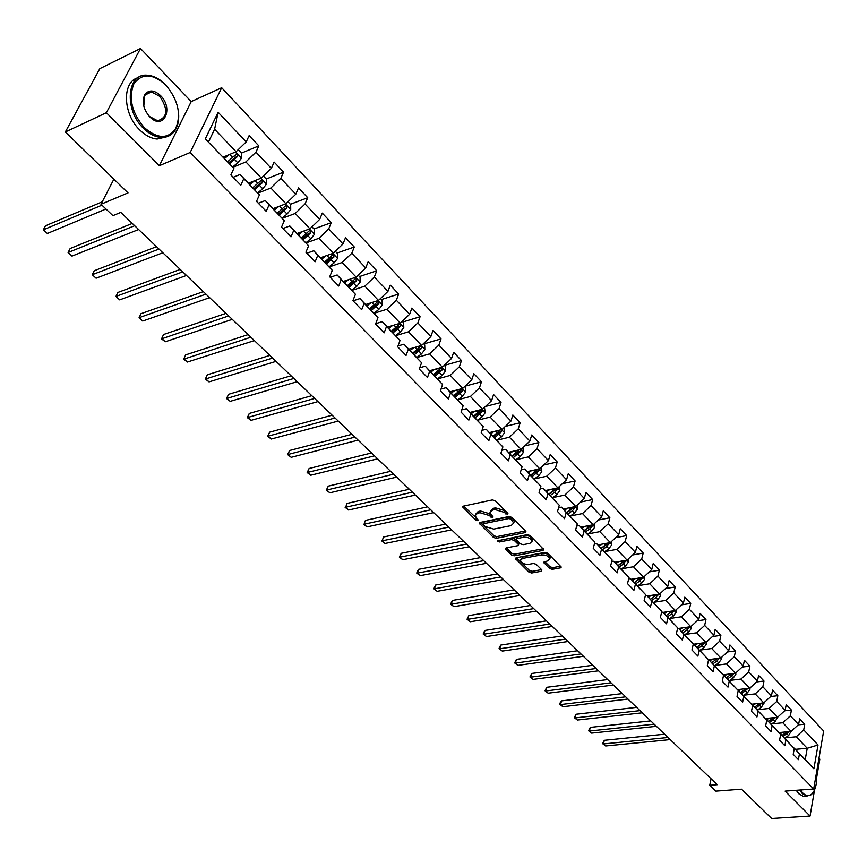 <?xml version="1.0" encoding="UTF-8"?>
<svg xmlns="http://www.w3.org/2000/svg" width="867" height="867" viewBox="0 0 867 867"><rect width="100%" height="100%" fill="white"/><g stroke="black" fill="none" stroke-linecap="round" stroke-linejoin="round"><path stroke-width="1.3" d="M507.596 514.489L507.91 513.427L495.241 500.768L492.402 499.912L463.401 506.133L462.62 506.924L475.734 520.081L477.674 520.666L478.226 520.113L475.062 515.757L477.609 513.221L480.004 512.711L488.945 515.399L492.532 517.599L493.095 517.035L489.953 512.679L492.554 510.078L494.992 509.568L503.998 512.278L507.596 514.489M549.58 568.492L552.301 569.316L560.44 567.863L561.285 567.083L547.716 553.233L544.964 552.409L516.147 557.774L515.345 558.532L529 572.177L531.688 572.989L541.355 571.266L541.832 569.879L536.174 564.298L533.454 563.485L528.653 564.363C524.372 564.493 521.631 563.192 520.438 560.45L522.606 558.424L541.572 554.913C545.885 554.761 548.648 556.061 549.851 558.814L547.597 560.906L543.576 562.26L549.58 568.492L550.046 566.812L552.767 567.636L560.7 566.216M106.37 112.71L159.376 165.695L191.228 101.58L140.487 48.498L106.37 112.71L65.35 131.979L128.013 192.897L100.995 204.265L112.916 215.645L120.784 212.393L717.237 784.7L709.737 785.285L715.871 791.138L741.513 789.187L771.673 818.502L810.06 816.075L814.525 790M159.376 165.695L190.187 152.494L813.679 789.013L785.101 791.127L810.06 816.075M525.153 532.62L525.987 531.818L525.619 531.146L511.833 517.361L509.027 516.515L480.08 522.454L479.288 523.235L493.518 537.475L496.271 538.309L525.153 532.62L525.597 531.124M529.954 535.481L543.815 549.635L542.98 550.426L514.164 555.823L511.443 554.999L505.288 548.692L506.09 547.922L517.707 545.701L518.52 544.92L518.152 544.259L514.294 540.444L511.541 539.621L499.446 541.973L497.268 540.921L527.179 534.646L529.954 535.481M816.681 777.471L819.824 759.167L818.968 758.278M65.35 131.979L99.846 68.623L140.487 48.498M190.187 152.494L221.681 87.73L823.65 731.022L813.679 789.013M798.236 724.855L804.739 724.216L799.645 718.808L798.605 724.519L790.357 715.806L791.408 710.084L786.217 704.589L785.144 710.311L776.734 701.446L777.829 695.702L772.54 690.099L771.435 695.854L762.862 686.816L763.99 681.039L758.603 675.339L757.455 681.115L748.73 671.903L749.89 666.105L744.406 660.286L743.214 666.094L734.316 656.709L735.53 650.889L729.927 644.961L728.703 650.781L719.632 641.212L720.878 635.37L715.177 629.323L713.909 635.175L704.654 625.421L705.955 619.558L700.135 613.392L698.813 619.266L689.384 609.317L690.728 603.421L684.789 597.135L683.434 603.042L673.811 592.887L675.198 586.981L669.14 580.565L667.742 586.482L657.923 576.132L659.353 570.193L653.176 563.648L651.724 569.597L641.71 559.031L643.195 553.07L636.887 546.394L635.381 552.366L625.161 541.582L626.7 535.6L620.263 528.783L618.713 534.776L608.276 523.766L609.869 517.762L603.291 510.804L601.687 516.819L591.034 505.58L592.67 499.555L585.973 492.445L584.304 498.482L573.423 487.005L575.124 480.957L568.275 473.696L566.552 479.754L555.433 468.039L557.199 461.97L550.198 454.557L548.41 460.626L537.052 448.651L538.884 442.56L531.731 434.985L529.878 441.086L518.271 428.84L520.167 422.738L512.852 414.99L510.945 421.113L499.078 408.595L501.028 402.472L493.561 394.55L491.578 400.695L479.451 387.896L481.478 381.751L473.837 373.655L471.789 379.811L459.38 366.73L461.472 360.564L453.658 352.284L451.544 358.461L438.854 345.077L441.021 338.889L433.023 330.425L430.823 336.613L417.84 322.914L420.083 316.715L411.912 308.045L409.636 314.255L396.338 300.242L398.668 294.021L390.291 285.156L387.939 291.377L374.327 277.028L376.744 270.797L368.172 261.715L365.722 267.946L351.796 253.251L354.289 247.008L345.51 237.71L342.974 243.952L328.701 228.899L331.292 222.646L322.296 213.119L319.674 219.373L305.043 203.951L307.731 197.687L298.508 187.922L295.799 194.186L280.8 178.385L283.585 172.1L274.135 162.096L271.317 168.371L255.949 152.159L258.821 145.873L249.143 135.61L246.217 141.906L218.126 112.276L205.295 138.883L233.884 168.469L230.871 174.939L240.82 185.18L243.779 178.71L240.105 174.473L259.417 194.902L256.524 201.361L266.212 211.342L269.073 204.894L265.28 200.537L284.322 220.673L281.526 227.121L290.976 236.864L293.729 230.416L289.827 225.962L308.609 245.816L305.91 252.243L315.133 261.747L317.788 255.321L313.778 250.758L332.299 270.341L329.698 276.757L338.694 286.023L341.251 279.608L337.155 274.958L355.416 294.271L352.912 300.676L361.691 309.714L364.162 303.32L359.978 298.573L377.99 317.636L375.574 324.02L384.135 332.852L386.53 326.469L382.249 321.646L400.023 340.449L397.693 346.811L406.059 355.437L408.368 349.076L404.011 344.166L421.557 362.731L419.303 369.082L427.474 377.503L429.707 371.163L425.274 366.177L442.582 384.493L440.414 390.833L448.402 399.058L450.547 392.74L446.05 387.69L463.141 405.767L461.038 412.085L468.852 420.127L470.922 413.83L466.359 408.715L483.233 426.564L481.207 432.861L488.836 440.729L490.841 434.443L486.214 429.273L502.882 446.906L500.92 453.17L508.387 460.865L510.316 454.601L505.634 449.377L522.086 466.793L520.2 473.035L527.504 480.556L529.369 474.325L524.622 469.047L540.889 486.246L539.057 492.467L546.199 499.836L548.009 493.616L543.219 488.284L559.28 505.277L557.514 511.487L564.504 518.683L566.249 512.495L561.404 507.119L577.281 523.917L575.569 530.095L582.418 537.139L584.098 530.972L579.21 525.554L594.903 542.146L593.245 548.302L599.953 555.205L601.579 549.06L596.648 543.609L612.156 560.006L610.563 566.14L617.12 572.903L618.691 566.78L613.728 561.285L629.052 577.498L627.513 583.61L633.94 590.232L635.457 584.13L630.45 578.603L645.601 594.632L644.116 600.712L650.413 607.203L651.876 601.134L646.836 595.575L661.824 611.419L660.383 617.477L666.55 623.839L667.969 617.792L662.897 612.2L677.712 627.871L676.325 633.907L682.372 640.139L683.738 634.113L678.644 628.499L693.297 643.997L691.953 650.001L697.881 656.113L699.203 650.12L694.077 644.474L708.567 659.809L707.266 665.791L713.086 671.773L714.365 665.802L709.206 660.145L723.544 675.306L722.287 681.267L727.987 687.141L729.223 681.191L724.053 675.512L738.229 690.511L737.026 696.439L742.618 702.205L743.81 696.288L738.608 690.576L752.643 705.435L751.472 711.33L756.956 716.987L758.116 711.092L752.892 705.37L766.775 720.065L765.648 725.939L771.034 731.488L772.139 725.614L766.916 719.881L780.647 734.425L779.563 740.266L784.841 745.718L785.914 739.876L780.668 734.121L794.27 748.514L793.218 754.333L798.399 759.676L799.439 753.867L794.172 748.102L805.237 759.557L807.231 748.275L796.22 736.777L785.209 737.828M804.739 724.216L803.72 729.906L818.014 744.981L813.885 768.823L799.439 753.867M794.27 748.514L785.914 739.876M780.647 734.425L772.139 725.614M766.775 720.065L758.116 711.092M752.643 705.435L743.81 696.288M738.229 690.511L729.223 681.191M723.544 675.306L714.365 665.802M708.567 659.809L699.203 650.12M693.297 643.997L683.738 634.113M677.712 627.871L667.969 617.792M661.824 611.419L651.876 601.134M645.601 594.632L635.457 584.13M629.052 577.498L618.691 566.78M612.156 560.006L601.579 549.06M594.903 542.146L584.098 530.972M577.281 523.917L566.249 512.495M559.28 505.277L548.009 493.616M540.889 486.246L529.369 474.325M522.086 466.793L510.316 454.601M502.882 446.906L490.841 434.443M483.233 426.564L470.922 413.83M463.141 405.767L450.547 392.74M442.582 384.493L429.707 371.163M421.557 362.731L408.368 349.076M400.023 340.449L386.53 326.469M377.99 317.636L364.162 303.32M355.416 294.271L341.251 279.608M332.299 270.341L317.788 255.321M308.609 245.816L293.729 230.416M284.322 220.673L269.073 204.894M259.417 194.902L243.779 178.71M233.884 168.469L205.295 138.883M771.706 723.869L782.793 722.753L791.083 731.412L778.978 732.593M791.083 731.412L798.605 724.519M782.793 722.753L790.357 715.806M757.953 709.65L769.105 708.458L777.558 717.28L765.388 718.537M777.558 717.28L785.144 710.311M769.105 708.458L776.734 701.446M743.94 695.171L755.168 693.893L763.773 702.888L751.548 704.232M763.773 702.888L771.435 695.854M755.168 693.893L762.862 686.816M729.667 680.422L740.96 679.056L749.738 688.225L737.481 689.644M749.738 688.225L757.455 681.115M740.96 679.056L748.73 671.903M715.112 665.379L726.481 663.938L735.422 673.28L723.078 674.797M723.49 675.577L724.053 675.512M735.422 673.28L743.214 666.094M726.481 663.938L734.316 656.709M700.276 650.055L711.72 648.527L720.845 658.042L708.567 659.635M708.469 660.242L709.206 660.145M720.845 658.042L728.703 650.781M711.72 648.527L719.632 641.212M685.158 634.438L696.678 632.802L705.976 642.512L693.232 644.257M693.156 644.604L694.077 644.474M705.976 642.512L713.909 635.175M696.678 632.802L704.654 625.421M669.736 618.507L681.332 616.784L690.815 626.678L677.55 628.597M677.528 628.662L678.644 628.499M690.815 626.678L698.813 619.266M681.332 616.784L689.384 609.317M654.011 602.262L665.683 600.43L675.35 610.531L663.092 612.395M661.586 612.395L662.897 612.2M675.35 610.531L683.434 603.042M665.683 600.43L673.811 592.887M637.96 585.702L649.719 583.762L659.581 594.058L647.281 596.03M645.308 595.813L646.836 595.575M659.581 594.058L667.742 586.482M649.719 583.762L657.923 576.132M621.585 568.795L633.43 566.747L643.498 577.259L631.154 579.329M628.694 578.896L630.45 578.603M643.498 577.259L651.724 569.597M633.43 566.747L641.71 559.031M604.884 551.553L616.805 549.375L627.079 560.104L614.801 562.271M611.723 561.643L613.728 561.285M627.079 560.104L635.381 552.366M616.805 549.375L625.161 541.582M587.826 533.942L599.845 531.655L610.325 542.601L597.905 544.909M594.394 544.032L596.648 543.609M610.325 542.601L618.713 534.776M599.845 531.655L608.276 523.766M570.41 515.984L582.516 513.557L593.223 524.741L580.76 527.158M576.685 526.052L579.21 525.554M593.223 524.741L601.687 516.819M582.516 513.557L591.034 505.58M552.626 497.636L564.829 495.079L575.753 506.491L563.257 509.037M558.586 507.694L561.404 507.119M575.753 506.491L584.304 498.482M564.829 495.079L573.423 487.005M534.462 478.898L546.752 476.2L557.914 487.861L545.386 490.538M540.087 488.955L543.219 488.284M557.914 487.861L566.552 479.754M546.752 476.2L555.433 468.039M515.898 459.759L528.285 456.909L539.697 468.83L527.136 471.637M521.175 469.816L524.622 469.047M539.697 468.83L548.41 460.626M528.285 456.909L537.052 448.651M496.932 440.208L509.417 437.206L521.078 449.388L508.485 452.336M501.82 450.276L505.634 449.377M521.078 449.388L529.878 441.086M509.417 437.206L518.271 428.84M477.544 420.235L490.137 417.06L502.047 429.512L489.422 432.6M482.03 430.303L486.214 429.273M502.047 429.512L510.945 421.113M490.137 417.06L499.078 408.595M464.614 386.606L465.416 387.441L465.568 392.133L462.328 396.317L457.733 399.795L470.413 396.468L482.605 409.191L469.947 412.432M461.764 409.896L466.359 408.715M482.605 409.191L491.578 400.695M470.413 396.468L479.451 387.896M437.553 378.901L450.255 375.4L462.718 388.416L450.027 391.819M441.021 389.045L446.05 387.69M462.718 388.416L471.789 379.811M450.255 375.4L459.38 366.73M416.908 357.518L429.62 353.855L442.376 367.175L429.664 370.729M419.78 367.738L425.274 366.177M442.376 367.175L451.544 358.461M429.62 353.855L438.854 345.077M395.775 335.648L408.52 331.812L421.568 345.434L408.834 349.163M398.007 345.944L404.011 344.166M421.568 345.434L430.823 336.613M408.52 331.812L417.84 322.914M374.132 313.28L386.92 309.248L400.272 323.196L387.527 327.097M375.704 323.673L382.249 321.646M400.272 323.196L409.636 314.255M386.92 309.248L396.338 300.242M351.98 290.369L364.812 286.153L378.478 300.426L365.711 304.523M353.053 300.816L359.978 298.573M378.478 300.426L387.939 291.377M364.812 286.153L374.327 277.028M329.297 266.928L342.162 262.495L356.164 277.126L343.386 281.407M330.229 277.299L337.155 274.958M356.164 277.126L365.722 267.946M342.162 262.495L351.796 253.251M306.062 242.923L318.969 238.273L333.307 253.251L320.519 257.727M306.853 253.218L313.778 250.758M333.307 253.251L342.974 243.952M318.969 238.273L328.701 228.899M282.263 218.321L295.213 213.455L309.898 228.801L297.099 233.483M282.891 228.53L289.827 225.962M309.898 228.801L319.674 219.373M295.213 213.455L305.043 203.951M257.867 193.124L270.851 188.009L285.915 203.745L273.105 208.644M258.344 203.236L265.28 200.537M285.915 203.745L295.799 194.186M270.851 188.009L280.8 178.385M232.865 167.288L245.881 161.923L261.325 178.06L248.515 183.186M233.169 177.302L240.105 174.473M261.325 178.06L271.317 168.371M245.881 161.923L255.949 152.159M218.126 112.276L214.604 129.259L236.106 151.725L223.307 157.09M236.106 151.725L246.217 141.906M191.228 101.58L221.681 87.73M711.081 778.794L709.737 785.285M113.891 179.155L100.995 204.265M214.604 129.259L208.568 141.83M795.375 749.348L807.231 748.275L818.014 744.981M813.885 768.823L805.237 759.557M796.22 736.777L803.72 729.906M234.242 156.125L235.434 155.637M232.627 167.017L237.764 162.79L241.525 158.217L241.503 153.08L258.821 145.873M266.277 179.003L283.585 172.1M290.423 204.287L307.731 197.687M313.995 228.964L331.292 222.646M337.014 253.045L354.289 247.008M359.48 276.562L376.744 270.797M365.755 304.566L366.676 304.274M381.437 299.538L398.668 294.021M402.884 321.993L420.083 316.715M423.844 343.928L441.021 338.889M444.327 365.375L461.472 360.564M465.113 386.151L481.478 381.751M485.477 406.46L501.028 402.472M505.374 426.369L520.167 422.738M524.806 445.876L538.884 442.56M543.793 464.983L557.199 461.97M562.347 483.699L575.124 480.957M580.489 502.058L592.67 499.555M598.241 520.037L609.869 517.762M615.603 537.67L626.7 535.6M632.596 554.967L643.195 553.07M649.231 571.917L659.353 570.193M665.52 588.541L675.198 586.981M681.473 604.852L690.728 603.421M697.101 620.848L705.955 619.558M712.425 636.551L720.878 635.37M727.435 651.962L735.53 650.889M742.141 667.081L749.89 666.105M756.577 681.928L763.99 681.039M770.73 696.494L777.829 695.702M784.613 710.81L791.408 710.084M507.238 512.765L504.518 510.576L495.512 507.867L494.992 509.568M490.408 511.216L493.085 508.376L495.512 507.867M475.517 514.304L478.14 511.53L480.535 511.021L489.476 513.708L492.142 515.865M463.672 506.068L477.24 518.921M480.351 522.4L494.038 535.795L496.78 536.63L525.445 530.972M510.847 519.116L508.886 518.531L483.483 523.722L482.919 524.264L484.902 526.432L493.757 529.098L511.107 525.608L513.752 523.018L510.847 519.116L511.357 517.415L509.395 516.83L508.886 518.531M483.017 523.961L484.003 522.032L509.395 516.83M513.838 522.736L514.261 521.316L513.058 519.116L512.549 520.818M511.357 517.415L513.058 519.116M543.251 548.768L514.651 554.154L514.164 555.823M506.361 547.879L511.942 553.33L514.651 554.154M518.899 543.652L514.803 538.765L512.05 537.93L499.956 540.293L499.446 541.973M498.839 540.184L499.956 540.293M529.878 543.371L532.11 541.246C530.886 538.407 528.09 537.074 523.733 537.247L516.992 538.559L516.168 539.35L516.548 540.011L520.395 543.826L523.148 544.66L529.878 543.371M532.056 540.921L532.609 539.545C531.384 536.716 528.588 535.383 524.232 535.557L523.733 537.247M516.298 538.916L517.501 536.868L524.232 535.557M544.649 561.448L550.046 566.812M549.776 558.467L550.328 557.134C549.125 554.381 546.362 553.07 542.048 553.222L541.572 554.913M520.753 559.378L523.094 556.755L542.048 553.222M516.418 557.719L529.477 570.508L532.165 571.32L541.582 569.641M225.344 156.233L223.751 157.545M229.365 154.543L224.629 158.455M241.503 153.08L238.23 149.655M102.252 201.827L45.474 225.799L43.35 229.798L47.349 233.472L105.958 209.001M229.69 163.7L237.645 156.385L236.561 153.849L227.739 161.674M237.645 156.385L235.195 157.404L228.801 162.779M101.938 205.165L43.35 229.798L47.349 233.472M165.89 85.139C152.57 73.229 141.841 72.904 133.724 84.153C128.392 98.459 131.882 112.916 144.215 127.514C157.111 138.796 167.494 139.327 175.372 129.096C181.561 115.159 178.461 100.572 166.085 85.345L165.89 85.139M178.103 109.448C179.458 117.587 178.548 124.404 175.362 129.877C171.98 135.219 167.136 137.734 160.839 137.398C154.857 136.867 149.059 133.821 143.434 128.273C123.743 109.762 126.918 72.514 147.639 75.266C153.914 75.808 159.918 79.005 165.651 84.868L167.233 86.613M160.547 95.587C174.278 108.949 163.169 131.145 149.709 116.774L149.232 116.276C143.304 108.83 141.787 101.677 144.681 94.85C148.734 89.474 154.023 89.724 160.547 95.587M147.899 114.672L149.471 116.481L157.621 120.773C167.656 117.565 168.371 109.426 159.777 96.335L151.497 91.945L147.087 93.051L144.702 95.641L143.803 106.164M166.464 136.867L157.133 139.045C151.161 138.514 145.363 135.48 139.739 129.952C122.8 113.945 121.879 81.704 138.07 77.716M800.479 789.989L802.831 793.034C805.931 796.014 808.868 796.394 811.642 794.172C815.663 790.054 817.256 783.053 816.411 773.147M813.474 791.994L811.306 794.692L806.787 796.112L802.278 793.533L799.645 790.054M805.671 796.188L803.351 796.35L798.843 793.782L796.209 790.303M250.357 182.449L248.927 183.62M254.378 180.835L249.837 184.552M263.427 176.023L266.397 179.133L266.429 184.216L262.723 188.746L257.662 192.886M132.283 223.426L70.151 248.515L68.081 252.503L71.994 256.101L138.612 229.506M254.768 189.667L262.636 182.46L261.596 179.968L252.861 187.684M262.636 182.46L260.187 183.436L253.858 188.713M134.678 225.734L68.081 252.503L71.994 256.101M274.763 208.004L273.495 209.045M278.795 206.465L274.427 210.009M287.985 201.74L290.673 204.547L290.727 209.576L287.075 214.073L282.078 218.116M156.515 246.683L94.275 270.721L92.27 274.709L96.096 278.22L162.833 252.741M279.239 214.994L287.031 207.896L286.023 205.446L277.375 213.065M287.031 207.896L284.582 208.828L278.296 214.019M158.986 249.057L92.27 274.709L96.096 278.22M298.595 232.941L297.457 233.852M302.616 231.467L298.411 234.849M311.957 226.818L314.363 229.343L314.428 234.328L310.841 238.783L305.91 242.738M180.206 269.409L117.869 292.45L115.929 296.427L119.679 299.863L186.503 275.446M303.114 239.704L310.82 232.714L309.855 230.308L301.293 237.829M310.82 232.714L308.37 233.602L302.149 238.718M182.742 271.848L115.929 296.427L119.679 299.863M321.874 257.261L320.844 258.073M325.884 255.852L321.83 259.081M335.345 251.3L337.491 253.543L337.566 258.496L334.033 262.907L329.157 266.776M203.355 291.626L140.963 313.702L139.078 317.669L142.741 321.039L209.641 297.652M326.415 263.828L334.044 256.935L333.123 254.573L324.637 261.997M334.044 256.935L331.606 257.792L325.428 262.809M205.967 294.13L139.078 317.669L142.741 321.039M344.6 280.995L343.69 281.71M348.61 279.651L344.687 282.75M358.169 275.197L360.065 277.18L360.163 282.078L356.673 286.457L351.861 290.239M226.005 313.355L163.549 334.51L161.728 338.466L165.304 341.75L232.258 319.359M349.163 287.389L356.727 280.594L355.828 278.274L347.429 285.59M356.727 280.594L354.278 281.407L348.155 286.348M228.671 315.913L161.533 338.878L163.549 334.51M165.304 341.75L161.533 338.878M366.806 304.165L365.993 304.805M370.816 302.886L367.012 305.856M380.461 298.53L382.119 300.264L382.228 305.119L378.792 309.454L374.035 313.171M248.157 334.608L185.668 354.863L183.891 358.808L187.402 362.038L254.389 340.59M371.379 310.386L378.868 303.688L378.012 301.402L369.689 308.641M378.868 303.688L376.43 304.469L370.361 309.335M250.877 337.22L183.663 359.176L185.668 354.863M187.402 362.038L183.663 359.176M388.503 326.805L387.777 327.358M392.502 325.569L388.817 328.441M402.234 321.321L403.664 322.806L403.784 327.628L400.402 331.92L395.699 335.562M269.832 355.405L207.311 374.793L205.598 378.738L209.034 381.892L276.042 361.366M393.087 332.863L400.5 326.252L399.676 324.009L391.44 331.151M400.5 326.252L398.061 327L392.047 331.779M272.596 358.06L205.327 379.063L207.311 374.793M209.034 381.892L205.327 379.063M409.712 348.913L409.072 349.401M413.711 347.743L410.124 350.496M423.508 343.581L424.711 344.838L424.841 349.618L421.514 353.877L416.854 357.464M291.03 375.758L228.52 394.312L226.851 398.246L230.21 401.334L297.218 381.686M414.296 354.82L421.644 348.306L420.842 346.096L412.681 353.151M421.644 348.306L419.205 349.011L413.245 353.725M293.859 378.456L226.536 398.527L228.52 394.312M230.21 401.334L226.536 398.527M430.444 370.512L429.88 370.946M434.432 369.396L430.942 372.062M444.294 365.343L445.291 366.383L445.432 371.119L442.148 375.335L437.521 378.868M311.795 395.666L249.284 413.429L247.659 417.352L250.953 420.376L317.961 401.584M435.028 376.289L442.3 369.851L441.531 367.684L433.457 374.652M442.3 369.851L439.872 370.534L433.955 375.173M314.667 398.419L247.312 417.591L249.284 413.429M250.953 420.376L247.312 417.591M454.698 390.562L451.306 393.13M332.115 415.174L269.626 432.167L268.055 436.068L271.284 439.027L338.26 421.059M455.294 397.27L462.501 390.919L461.764 388.784L453.755 395.666M462.501 390.919L460.084 391.57L454.21 396.143M335.03 417.97L267.675 436.274L269.626 432.167M271.284 439.027L267.675 436.274M474.52 411.261L471.214 413.743M484.49 407.403L485.249 412.692L482.063 416.843L477.5 420.257M352.013 434.269L289.556 450.515L288.028 454.406L291.193 457.31L358.136 440.133M481.066 409.582L473.61 416.225M475.116 417.786L482.258 411.522L481.64 409.441M482.258 411.522L479.841 412.139L474.011 416.648M354.971 437.098L287.616 454.579L289.556 450.515M291.193 457.31L287.616 454.579M493.919 431.506L490.689 433.912M503.922 427.745L504.507 432.796L501.364 436.914L496.845 440.273M371.51 452.964L309.096 468.505L307.612 472.385L310.711 475.224L377.6 458.816M500.248 429.956L493.03 436.329M494.504 437.857L501.581 431.679L501.191 429.718M501.581 431.679L499.164 432.265L493.388 436.708M374.511 455.847L307.167 472.526L309.096 468.505M310.711 475.224L307.167 472.526M512.896 451.295L509.742 453.636M522.931 447.643L523.354 452.476L520.243 456.551L515.757 459.868M390.605 471.29L328.246 486.138L326.805 489.996L329.839 492.792L396.674 477.11M519.051 449.897L512.029 456.009M513.481 457.505L520.493 451.404L520.243 449.583M520.493 451.404L518.076 451.956L512.343 456.335M393.64 474.206L326.339 490.104L328.246 486.138M329.839 492.792L326.339 490.104M531.46 470.673L528.382 472.938M541.528 467.107L541.788 471.724L538.732 475.766L534.278 479.028M409.322 489.248L347.028 503.424L345.619 507.271L348.599 510.013L415.358 495.046M537.529 469.318L530.626 475.257M532.045 476.72L538.992 470.694L538.862 469.014M538.992 470.694L536.586 471.225L530.897 475.539M412.389 492.196L345.619 507.271L347.028 503.424M348.599 510.013L345.12 507.347M549.645 489.627L546.633 491.827M559.649 486.235L559.833 490.57L556.82 494.58L552.398 497.799M427.659 506.848L365.44 520.373L364.075 524.21L367.001 526.898L433.673 512.614M555.595 488.359L548.833 494.103M550.209 495.534L554.631 492.315L557.102 489.584L557.048 488.045M557.102 489.584L554.707 490.093L549.06 494.342M430.758 509.818L364.075 524.21L365.44 520.373M367.001 526.898L363.555 524.264M567.441 508.192L564.504 510.327M577.324 505.017L577.509 509.027L574.528 513.004L570.15 516.168M445.638 524.091L383.496 537.009L382.174 540.835L385.046 543.468L451.631 529.845M573.282 507L566.65 512.549M568.004 513.958L572.393 510.771L574.832 508.073L574.854 506.675M574.832 508.073L572.437 508.561L566.845 512.744M448.77 527.103L382.174 540.835L383.496 537.009M385.046 543.468L381.621 540.845M584.878 526.356L581.995 528.437M594.643 523.408L594.816 527.093L591.879 531.038L587.523 534.159M463.26 541.008L401.215 553.319L399.936 557.134L402.743 559.714L469.231 546.73M590.6 525.25L584.098 530.615M585.431 531.991L589.788 528.859L592.194 526.182L592.259 524.925M592.194 526.182L589.809 526.648L584.25 530.777M466.435 544.043L399.936 557.134L399.351 557.113L401.215 553.319M402.743 559.714L399.351 557.113M601.958 544.151L599.13 546.177M611.603 541.409L611.766 544.79L608.872 548.703L604.548 551.791M480.546 557.589L418.609 569.326L417.352 573.12L420.116 575.655L486.485 563.29M607.572 543.11L601.189 548.312M602.489 549.656L606.813 546.578L609.306 542.796M609.198 543.923L606.824 544.368L601.308 548.432M483.743 560.656L417.352 573.12L416.756 573.087L417.255 571.57L418.609 569.326M420.116 575.655L416.756 573.087M618.691 561.588L615.917 563.561M628.217 559.042L628.38 562.141L625.508 566.021L621.227 569.055M497.506 573.856L435.668 585.03L434.454 588.812L437.163 591.305L503.413 579.535M624.197 560.613L617.943 565.652M619.211 566.964L623.503 563.929L625.996 560.299M625.855 561.307L623.492 561.718L618.019 565.739M500.725 576.956L434.454 588.812L433.825 588.747L435.668 585.03M437.163 591.305L433.825 588.747M635.088 578.668L632.368 580.587M644.506 576.317L644.658 579.134L641.829 582.982L637.57 585.973M514.142 589.82L452.411 600.452L451.23 604.223L453.896 606.662L520.027 595.466M640.485 577.758L634.351 582.635M635.598 583.935L639.857 580.933L642.339 577.455M642.187 578.332L639.824 578.722L634.395 582.689M517.382 592.93L451.23 604.223L450.58 604.126L452.411 600.452M453.896 606.662L450.58 604.126M651.16 595.412L648.494 597.276M660.47 593.245L660.611 595.792L657.815 599.606L653.588 602.554M530.463 605.48L468.852 615.592L467.703 619.341L470.315 621.737L536.315 611.105M656.46 594.556L650.434 599.292M651.659 600.56L655.886 597.601L658.346 594.253M658.183 595.022L655.831 595.401L650.445 599.303M533.725 608.623L467.703 619.341L467.031 619.222L468.852 615.592M470.315 621.737L467.031 619.222M666.918 611.809L664.295 613.641M676.119 609.826L676.249 612.113L673.486 615.906L669.291 618.821M546.47 620.848L485 630.45L483.884 634.189L486.441 636.541L552.312 626.451M672.12 611.018L666.192 615.613M667.395 616.86L671.589 613.934L674.027 610.736M673.876 611.387L670.809 612.373M549.765 624.012L483.884 634.189L483.19 634.048L483.634 632.552L485 630.45M486.441 636.541L483.19 634.048M682.362 627.903L679.793 629.68M691.454 626.082L691.584 628.131L688.853 631.88L684.692 634.763M562.195 635.934L500.855 645.048L499.76 648.776L502.286 651.084L568.004 641.504M687.466 627.166L681.657 631.62M682.828 632.834L687 629.951L689.406 626.884M565.512 639.109L499.76 648.776L499.056 648.614L499.49 647.118L500.855 645.048M502.286 651.084L499.056 648.614M697.512 643.672L694.987 645.416M706.507 642.024L706.616 643.823L703.928 647.551L699.788 650.391M577.628 650.738L516.418 659.375L515.366 663.092L517.837 665.368L583.415 656.286M702.53 642.989L696.819 647.313M697.968 648.505L702.107 645.666L704.481 642.718M580.966 653.935L515.366 663.092L514.64 662.908L516.418 659.375M517.837 665.368L514.64 662.908M712.381 659.148L709.889 660.849M721.268 657.652L721.366 659.234L718.71 662.93L714.603 665.726M592.779 665.282L531.72 673.464L530.691 677.16L533.118 679.392L598.544 670.809M717.291 658.508L711.688 662.702M712.815 663.873L716.922 661.077L719.252 658.248M596.138 668.5L530.691 677.16L529.943 676.954L531.72 673.464M533.118 679.392L529.943 676.954M726.958 674.32L724.509 675.989M735.758 672.976L735.845 674.342L733.211 678.016L729.136 680.779M607.669 679.565L546.741 687.303L545.744 690.977L548.139 693.177L613.392 685.06M731.791 673.724L726.275 677.81M727.38 678.959L731.455 676.184L733.742 673.486M611.029 682.795L545.744 690.977L544.985 690.761L546.741 687.303M548.139 693.177L544.985 690.761M741.263 689.211L738.857 690.836M749.966 688.008L750.042 689.167L747.441 692.809L743.398 695.54M622.278 693.589L561.513 700.894L560.548 704.568L562.889 706.724L627.99 699.062M746.01 688.658L740.591 692.625M741.675 693.752L747.961 688.431M625.671 696.83L560.548 704.568L559.768 704.318L560.147 702.855L561.513 700.894M562.889 706.724L559.768 704.318M755.309 703.82L752.935 705.413M763.914 702.758L761.41 707.331L757.39 710.03M636.638 707.364L576.035 714.256L575.081 717.909L577.389 720.033L642.317 712.815M759.958 703.31L754.637 707.169M755.699 708.274L761.865 703.159L759.904 703.375M640.041 710.626L575.081 717.909L574.29 717.648L576.035 714.256M577.389 720.033L574.29 717.648M769.094 718.158L766.58 719.838M777.601 717.237L775.12 721.593L771.131 724.248M650.749 720.9L590.297 727.391L589.376 731.033L591.641 733.114L656.406 726.329M773.657 717.692L768.422 721.442M769.473 722.536L775.575 717.486M654.162 724.173L589.376 731.033L588.563 730.751L590.297 727.391M591.641 733.114L588.563 730.751M782.63 732.236L780.159 733.883M791.051 731.423L788.58 735.584L784.624 738.218M664.621 734.208L604.321 740.31L603.432 743.929L605.665 745.978L670.245 739.605M787.106 731.802L781.958 735.465M782.988 736.527L789.013 731.618M668.045 737.492L603.432 743.929L602.598 743.637L604.321 740.31M605.665 745.978L602.598 743.637M504.518 510.576L503.998 512.278M493.085 508.376L492.554 510.078M491.101 515.323L490.581 517.014M489.476 513.708L488.945 515.399M480.535 511.021L480.004 512.711M478.14 511.53L477.609 513.221M476.265 518.401L475.734 520.081M463.52 506.111L463.021 507.65M506.144 512.202L505.624 513.903M496.78 536.63L496.271 538.309M494.038 535.795L493.518 537.475M480.145 522.443L479.679 523.939M484.003 522.032L483.483 523.722M543.403 548.93L542.98 550.426M511.942 553.33L511.443 554.999M506.09 547.922L505.656 549.353M518.65 542.579L518.152 544.259M514.803 538.765L514.294 540.444M512.05 537.93L511.541 539.621M517.501 536.868L516.992 538.559M544.324 561.502L543.934 562.889M523.094 556.755L522.606 558.424M541.767 569.814L541.355 571.266M532.165 571.32L531.688 572.989M529.477 570.508L529 572.177M516.114 557.774L515.702 559.182M560.851 566.368L560.44 567.863M552.767 567.636L552.301 569.316M241.525 158.087L235.629 151.92M232.724 157.556L229.701 154.402M237.764 162.79L234.675 159.582M266.429 184.086L260.837 178.244M257.813 183.641L254.909 180.629M262.723 188.746L259.721 185.625M290.727 209.456L285.427 203.929M282.284 209.088L279.499 206.194M287.075 214.073L284.138 211.017M314.428 234.209L309.421 228.975M306.159 233.917L303.493 231.142M310.841 238.783L307.969 235.802M337.566 258.366L332.83 253.424M329.471 258.16L326.902 255.494M334.033 262.907L331.237 259.992M360.163 281.959L355.676 277.288M352.219 281.818L349.769 279.261M356.673 286.457L353.953 283.617M382.228 305L377.99 300.589M374.446 304.924L372.084 302.475M378.792 309.454L376.126 306.68M403.784 327.509L399.795 323.337M396.143 327.498L393.889 325.147M400.402 331.92L397.801 329.211M424.841 349.499L421.08 345.575M417.363 349.553L415.195 347.299M421.514 353.877L418.967 351.233M445.432 371L441.899 367.305M438.084 371.109L436.014 368.952M442.148 375.335L439.667 372.756M465.557 392.025L462.23 388.546M458.361 392.187L456.367 390.117M462.328 396.317L459.9 393.791M485.249 412.573L482.128 409.311M478.172 412.8L476.265 410.817M482.063 416.843L479.679 414.361M504.507 432.687L501.57 429.62M497.56 432.958L495.729 431.062M501.364 436.914L499.034 434.486M523.343 452.357L520.601 449.496M516.526 452.682L514.77 450.862M520.243 456.551L517.967 454.178M541.788 471.615L539.22 468.939M535.091 471.984L533.411 470.239M538.732 475.766L536.5 473.447M559.833 490.462L557.448 487.969M553.254 490.874L551.65 489.205M556.82 494.58L554.631 492.315M577.509 508.907L575.287 506.588M571.039 509.373L569.5 507.769M574.528 513.004L572.393 510.771M594.816 526.984L592.746 524.828M588.455 527.483L586.981 525.955M591.879 531.038L589.788 528.859M611.766 544.682L609.859 542.688M605.524 545.224L604.104 543.761M608.872 548.703L606.813 546.578M628.369 562.022L626.613 560.19M622.235 562.607L620.88 561.198M625.508 566.021L623.503 563.929M644.647 579.026L643.032 577.335M638.611 579.633L637.321 578.289M641.829 582.982L639.857 580.933M660.6 595.683L659.126 594.133M654.661 596.323L653.425 595.044M657.815 599.606L655.886 597.601M676.238 612.004L674.894 610.606M670.397 612.687L669.216 611.463M673.486 615.906L671.589 613.934M691.573 628.022L690.349 626.743M685.819 628.738L684.702 627.567M688.853 631.88L687 629.951M686.957 627.762L689.254 627.426M706.616 643.726L705.51 642.577M700.948 644.463L699.875 643.347M703.928 647.551L702.107 645.666M702.118 643.466L704.34 643.162M721.366 659.126L720.379 658.107M715.795 659.895L714.766 658.833M718.71 662.93L716.922 661.077M716.976 658.866L719.133 658.595M735.834 674.233L734.967 673.334M730.35 675.035L729.375 674.017M733.211 678.016L731.455 676.184M731.564 673.984L733.645 673.735M750.031 689.07L749.283 688.279M744.634 689.894L743.702 688.929M747.441 692.809L745.718 691.021M745.858 688.821L747.885 688.582M763.968 703.614L763.318 702.942M758.658 704.47L757.769 703.549M761.41 707.331L759.72 705.575M777.656 717.898L777.103 717.334M772.41 718.776L771.576 717.898M775.12 721.593L773.462 719.87M785.925 732.821L785.123 731.997M788.58 735.584L786.954 733.894M514.261 521.316L513.752 523.018M519.019 543.241L518.52 544.92M532.609 539.545L532.11 541.246M550.328 557.134L549.851 558.814M235.867 154.131L236.561 153.849M157.133 139.045L160.839 137.398M151.497 91.945L145.157 94.926M144.702 95.641L144.681 94.85M175.372 129.096L175.362 129.877M803.351 796.35L806.787 796.112M260.945 180.228L261.596 179.968M285.406 205.685L286.023 205.446M309.27 230.524L309.855 230.308M332.56 254.768L333.123 254.573"/></g></svg>
